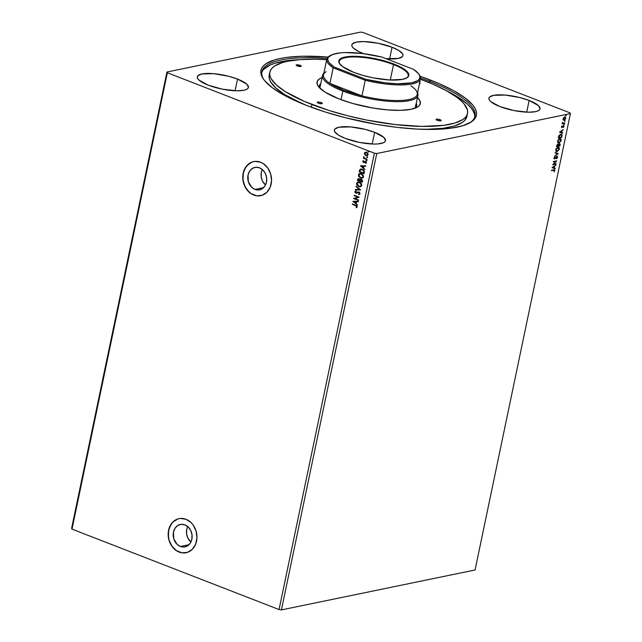 <?xml version="1.0" encoding="UTF-8"?>
<svg xmlns="http://www.w3.org/2000/svg" width="642" height="642" viewBox="0 0 642 642"><rect width="100%" height="100%" fill="white"/><g stroke="black" fill="none" stroke-linecap="round" stroke-linejoin="round"><path stroke-width="0.96" d="M180.402 546.47L189.005 544.697L180.402 546.47L177.048 544.28L173.749 538.702L173.452 532.098L175.017 528.238L177.746 525.509L181.221 524.321L184.912 524.867A11.452 9.381 78.4 0 1 192.135 536.535A11.452 9.381 78.4 0 1 184.968 546.888A11.452 9.381 78.4 0 1 180.402 546.47A11.452 9.381 78.4 0 1 173.18 534.802A11.452 9.381 78.4 0 1 180.346 524.45A11.452 9.381 78.4 0 1 184.912 524.867L188.266 527.058L190.762 530.565L192.022 534.842L191.862 539.248L190.297 543.108L187.568 545.836L184.094 547.016L180.402 546.47M254.994 189.422L263.597 187.649L254.994 189.422L251.64 187.231L248.342 181.646L248.045 175.041L249.61 171.181L252.338 168.453L255.813 167.273L259.504 167.819A11.452 9.381 78.4 0 1 266.727 179.487A11.452 9.381 78.4 0 1 259.561 189.839A11.452 9.381 78.4 0 1 254.994 189.422A11.452 9.381 78.4 0 1 247.772 177.754A11.452 9.381 78.4 0 1 254.938 167.401A11.452 9.381 78.4 0 1 259.504 167.819L262.859 170.01L265.355 173.509L266.615 177.786L266.454 182.192L264.889 186.06L262.161 188.788L258.686 189.968L254.994 189.422M253.71 161.575A17.406 14.26 -101.6 0 0 242.845 177.32A17.406 14.26 -101.6 0 0 253.823 195.032L253.726 195.056A17.406 14.26 78.4 0 1 242.748 177.32A17.406 14.26 78.4 0 1 253.638 161.591A17.406 14.26 78.4 0 1 260.58 162.225L254.97 161.391L252.234 161.969L247.427 165.002L244.104 170.106L242.764 176.51L243.615 183.243L246.528 189.27L251.062 193.683L256.519 195.802L262.072 195.304L266.879 192.279L270.202 187.175L271.542 180.763L270.691 174.038L267.778 168.011L263.244 163.598L260.58 162.225A17.406 14.26 78.4 0 1 271.558 179.953A17.406 14.26 78.4 0 1 260.668 195.69A17.406 14.26 78.4 0 1 253.726 195.056L253.823 195.032A17.406 14.26 -101.6 0 0 260.74 195.674L260.7 195.682M179.118 518.624A17.406 14.26 -101.6 0 0 168.252 534.369A17.406 14.26 -101.6 0 0 179.23 552.088L179.134 552.112A17.406 14.26 78.4 0 1 168.156 534.377A17.406 14.26 78.4 0 1 179.046 518.64A17.406 14.26 78.4 0 1 185.987 519.274L180.378 518.447L177.641 519.025L172.834 522.05L169.512 527.162L168.172 533.566L169.023 540.291L171.936 546.326L176.47 550.732L181.927 552.85L187.48 552.361L192.287 549.327L195.609 544.223L196.95 537.819L196.099 531.086L193.186 525.06L191.083 522.604L185.987 519.274A17.406 14.26 78.4 0 1 196.966 537.009A17.406 14.26 78.4 0 1 186.076 552.746A17.406 14.26 78.4 0 1 179.134 552.112L179.23 552.088A17.406 14.26 -101.6 0 0 186.148 552.73L186.108 552.738M392.061 47.235A26.113 7.006 -168.2 0 1 402.951 55.597A26.113 7.006 -168.2 0 1 385.938 58.655L398.369 58.414L402.39 56.632L402.983 55.356L402.598 53.888L398.971 50.59L392.061 47.235L377.929 43.215L363.621 41.569L356.406 42.107L352.386 43.889L351.792 45.165L352.177 46.633L353.533 48.246L358.91 51.633L363.805 53.695A26.113 7.006 -168.2 0 1 362.722 53.286A26.113 7.006 -168.2 0 1 351.824 44.924A26.113 7.006 -168.2 0 1 366.197 41.666A26.113 7.006 -168.2 0 1 392.061 47.235L389.622 58.904L392.061 47.235M529.144 100.489A26.113 7.006 -168.2 0 1 540.034 108.859A26.113 7.006 -168.2 0 1 525.662 112.109A26.113 7.006 -168.2 0 1 499.805 106.54L513.937 110.56L528.246 112.206L535.46 111.668L537.916 110.922L539.473 109.886L540.074 108.61L538.333 105.529L529.144 100.489L519.996 97.6L505.182 95.056L493.489 95.361L489.477 97.143L488.883 98.419L489.268 99.887L490.624 101.5L499.805 106.54A26.113 7.006 -168.2 0 1 488.915 98.178A26.113 7.006 -168.2 0 1 503.288 94.92A26.113 7.006 -168.2 0 1 529.144 100.489L526.705 112.157L529.144 100.489M367.031 160.644L366.101 160.701L366.767 160.829L366.574 160.195L366.02 160.372L366.55 160.853L366.502 160.163L366.02 160.372L366.702 160.123M374.623 132.34A26.113 7.006 -168.2 0 1 385.513 140.71A26.113 7.006 -168.2 0 1 371.14 143.96A26.113 7.006 -168.2 0 1 345.284 138.391L359.408 142.412L373.724 144.057L377.673 143.952L383.394 142.773L384.951 141.746L385.545 140.47L383.804 137.38L374.623 132.34L365.475 129.451L350.652 126.907L338.968 127.22L334.955 128.994L334.354 130.27L334.739 131.746L338.366 135.045L345.284 138.391A26.113 7.006 -168.2 0 1 334.386 130.029A26.113 7.006 -168.2 0 1 348.758 126.779A26.113 7.006 -168.2 0 1 374.623 132.34L372.183 144.009L374.623 132.34M237.532 79.086A26.113 7.006 -168.2 0 1 248.43 87.456A26.113 7.006 -168.2 0 1 234.057 90.707A26.113 7.006 -168.2 0 1 208.193 85.137L222.325 89.158L236.633 90.803L243.848 90.265L246.303 89.519L247.868 88.484L248.462 87.208L246.721 84.126L237.532 79.086L228.392 76.197L213.569 73.653L201.885 73.958L197.864 75.74L197.271 77.016L197.656 78.484L199.012 80.098L208.193 85.137A26.113 7.006 -168.2 0 1 197.303 76.775A26.113 7.006 -168.2 0 1 211.675 73.517A26.113 7.006 -168.2 0 1 237.532 79.086L235.1 90.755L237.532 79.086M469.719 122.887A108.811 29.203 11.8 0 0 429.554 81.365L430.477 80.073A110.031 29.532 -168.2 0 1 470.426 122.478A110.031 29.532 -168.2 0 1 306.86 105.553L325.293 112.013L345.396 117.727L376.974 124.452L397.799 127.445L417.501 129.106L435.332 129.379L450.596 128.24L462.713 125.744L471.212 121.98L474.005 119.669L475.778 117.101L476.516 114.292L476.22 111.283L474.887 108.089L472.536 104.75L464.856 97.769L453.485 90.594L438.847 83.5L420.181 76.302A110.031 29.532 -168.2 0 1 430.477 80.073L429.554 81.365A108.811 29.203 -168.2 0 1 474.944 116.218A108.811 29.203 -168.2 0 1 469.719 122.887M429.281 82.674L429.554 81.365L429.281 82.674M570.409 113.61L475.064 569.984L281.421 609.9L376.766 153.526L570.409 113.61L376.766 153.526L374.382 153.189L279.045 609.555L72.016 529.128L167.353 72.763L374.382 153.189L167.353 72.763L166.936 72.016L71.591 528.39L166.936 72.016L360.579 32.1L166.936 72.016L167.353 72.763L72.016 529.128L71.591 528.39L72.016 529.128L279.045 609.555L374.382 153.189L376.766 153.526L281.421 609.9L279.045 609.555L281.421 609.9L475.064 569.984L570.409 113.61L569.984 112.872L362.955 32.445L569.984 112.872L570.409 113.61M556.197 163.702L553.653 164.224L556.799 160.829L553.372 161.535L553.284 161.977L555.836 161.447L552.682 164.85L556.108 164.143L556.197 163.702L553.653 164.224L556.799 160.829L553.372 161.535L553.284 161.977L555.836 161.447L552.682 164.85L556.197 163.702M558.291 153.679L555.266 152.475L555.169 152.957L557.473 153.815L554.487 156.231L558.307 153.607L555.266 152.475L555.169 152.957L557.473 153.815L554.487 156.231L558.291 153.679M559.904 145.951L560.193 144.241L559.463 143.639L558.396 144.731L557.882 144.33L557.087 144.795L556.486 146.649L559.904 145.951L556.518 146.48L559.904 145.951L560.145 144.795L559.463 143.639L558.396 144.731L557.778 144.338L556.486 146.649L559.904 145.951M558.452 137.236L558.267 138.11L561.694 137.404L562.015 134.788L560.522 134.274L559.054 135.478L558.267 138.11L561.694 137.404L561.694 135.96L561.694 137.404L558.307 137.934L561.413 137.292L561.975 136.064C562.167 134.563 561.766 133.937 560.763 134.21L558.861 135.847L558.452 137.236M563.299 119.958L564.326 120.134L565.458 119.051L565.754 117.622L565.193 116.964L564.037 117.334L563.235 118.489L563.178 119.765L564.093 120.198L565.722 118.313L564.775 116.956L563.796 117.574L563.13 118.85L563.299 119.958L564.093 120.198M563.885 123.063L562.882 123.136L562.496 122.293L562.127 123.85L564.631 123.336L564.727 122.887L563.042 123.168L562.496 122.293L562.127 123.85L564.631 123.336L562.167 123.673L564.631 123.336L564.727 122.887L563.885 123.063M561.983 125.992L561.533 127.517L563.411 126.121L563.66 127.252L563.837 125.728L562.007 127.188L561.983 125.992L561.445 126.923L561.927 127.63L563.411 126.121L563.491 127.445L564.021 126.466L563.491 125.68L562.007 127.188L561.983 125.992M554.231 171.719L554.608 169.705L551.558 170.226L551.47 170.668L554.263 170.138L554.231 171.719L554.848 170.555L553.869 169.745L551.47 170.668L553.468 170.09L551.502 170.491L553.741 170.194L554.495 170.628L554.231 171.719M559.519 132.14L562.553 133.279L562.657 132.798L561.678 132.429L562.015 130.816L563.339 129.524L559.519 132.14L562.553 133.279L562.657 132.798L561.678 132.429L562.015 130.816L563.339 129.524L559.519 132.14L562.553 133.279L559.519 132.14M564.101 124.781L564.422 124.099L563.893 124.476M565.963 115.865L566.284 115.183L565.754 115.56M564.808 121.394L565.129 120.712L564.599 121.081M558.885 143.054L560.988 140.991L561.164 139.531L560.378 138.632L558.187 139.787L557.633 142.524L558.885 143.054L558.034 142.949L558.885 143.054L561.132 140.47L559.792 138.64L557.529 141.248L558.885 143.054L557.882 142.901M557.104 151.6L559.198 149.538L559.375 148.077L558.596 147.179L556.405 148.326L555.852 151.071L557.104 151.6L556.253 151.496L557.104 151.6L559.351 149.016L558.01 147.187L555.747 149.795L557.104 151.6L556.092 151.448M556.662 156.175L557.617 157.306L556.943 156.287L554.688 158.446L554.094 157.844L554.84 156.792L554.022 158.02L554.608 158.879L556.566 156.616L556.205 156.833L557.264 157.41L556.598 158.751L557.617 157.306L557.248 156.295L554.808 158.397L554.359 158.076L554.84 156.792L554.078 157.82L554.134 158.743L554.752 158.839L557.071 156.744L556.598 158.751L557.617 157.306L556.317 158.646M552.096 167.65L555.137 168.782L555.234 168.3L554.263 167.939L554.6 166.326L555.924 165.026L552.112 167.57L555.137 168.782L555.234 168.3L554.263 167.939L554.6 166.326L555.924 165.026L552.112 167.57L555.137 168.782L552.096 167.642M367.144 155.653L364.736 154.634L366.245 155.653L367.778 155.292L368.075 153.871L366.911 152.459L364.817 152.475L364.552 154.313L364.592 153.165L364.736 154.634L365.916 155.549L367.039 155.677L368.099 154.65L366.598 152.315L365.234 152.25L364.391 153.205L365.555 152.17M366.991 159.633L367.08 159.192L364.439 158.012L363.677 156.841L364.03 158.004L363.412 158.245L366.991 159.633L367.08 159.192L364.664 158.173L363.797 156.72L364.03 158.004L363.412 158.245L366.991 159.633M364.247 162.522L365.876 161.985L365.723 163.517L366.389 162.354L365.266 161.391L363.468 162.001L363.396 160.628L362.69 161.375L363.308 162.41L365.483 161.912L365.723 163.517L366.397 162.795L365.555 161.463L363.549 162.041L363.396 160.628L362.706 161.278L363.589 160.588M364.327 172.369L364.223 170.812L362.826 169.432L361.013 168.998L359.705 169.769L359.151 171.799L364.046 173.701L364.327 172.369L362.401 169.239L360.756 169.031L359.801 169.632L359.151 171.799L364.046 173.701L364.327 172.369M361.398 179.198L359.953 179.624L359.03 178.677L357.538 179.535L357.369 180.346L362.265 182.248L362.513 180.482L361.398 179.198L359.953 179.624L358.268 178.596L357.369 180.346L362.265 182.248L362.505 181.1L361.398 179.198L360.643 179.118M360.652 189.984L356.149 186.164L356.053 186.645L359.472 189.486L355.467 189.438L355.371 189.92L360.652 189.984L356.149 186.164L356.053 186.645L359.472 189.486L355.467 189.438L355.371 189.92L360.652 189.984M358.557 199.999L354.914 198.587L359.159 197.126L354.264 195.224L354.167 195.666L357.819 197.086L353.565 198.538L358.461 200.44L358.557 199.999L354.914 198.587L359.159 197.126L354.264 195.224L354.167 195.666L357.819 197.086L353.565 198.538L358.461 200.44L358.557 199.999M355.748 205.199L352.442 203.915L352.354 204.357L356.519 206.098L356.454 207.783L357.249 206.917L356.816 205.737L352.442 203.915L352.354 204.357L355.804 205.584L352.354 204.357L352.618 203.987L355.804 205.584L356.743 206.724L356.125 207.414L356.454 207.783L357.249 206.917L355.748 205.199M352.98 201.339L357.498 205.079L356.149 203.402L356.487 201.789L358.18 201.805L358.276 201.323L352.98 201.339L357.498 205.079L356.149 203.402L356.487 201.789L358.18 201.805L358.276 201.323L352.98 201.339M358.501 194.093L358.669 194.55L359.817 194.101L359.753 192.592L358.477 191.846L355.869 192.664L355.355 191.982L356.166 191.316L355.933 190.859L354.93 191.46L355.09 192.576L356.398 193.21L358.846 192.383L359.512 193.202L358.501 194.093L359.079 194.494L360.01 193.675L358.942 191.942L355.869 192.664L355.371 191.846L356.166 191.316L355.933 190.859L354.874 191.645L355.804 193.114L358.846 192.383L359.504 193.507L358.902 194.028M360.387 186.758L358.734 186.605L360.515 186.726L361.679 185.634L361.486 183.805L360.066 182.376L358.268 181.959L357.04 182.521L356.551 183.684L356.864 184.992L358.926 186.565L356.783 183.379L358.734 186.605L360.29 186.782L361.743 185.386L359.632 182.176L358.051 181.999L356.591 183.419L358.148 181.975M362.168 178.211L360.515 178.059L362.297 178.179L363.46 177.088L363.276 175.258L361.847 173.83L360.058 173.42L358.822 173.974L358.645 176.446L360.708 178.019L358.573 174.833L360.515 178.059L362.072 178.235L363.532 176.839L361.414 173.637L359.833 173.452L358.372 174.873L359.929 173.436M360.403 165.837L364.913 169.576L363.565 167.899L363.902 166.278L365.595 166.302L365.699 165.821L360.419 165.756L364.913 169.576L363.565 167.899L363.902 166.278L365.595 166.302L365.699 165.821L360.403 165.837M367.738 157.258L367.055 157.507L367.553 157.21L367.072 156.736L366.807 157.314L367.545 157.298L366.726 156.985L367.409 156.728M368.893 151.737L368.211 151.985L368.709 151.689L368.219 151.215L367.962 151.785L368.701 151.777L367.882 151.456L368.564 151.207M360.579 32.1L362.955 32.445L360.579 32.1M328.078 57.066L302.013 56.247L286.749 57.387L280.265 58.47L274.632 59.883L266.125 63.646L263.34 65.957L261.567 68.534L260.821 71.334L261.117 74.352L262.45 77.538L264.809 80.876L272.481 87.858L283.86 95.04L306.86 105.553A110.031 29.532 -168.2 0 1 263.549 79.263A110.031 29.532 -168.2 0 1 328.078 57.066M264.031 79.913A108.811 29.203 -168.2 0 1 261.92 71.711A108.811 29.203 -168.2 0 1 327.011 58.51A108.811 29.203 11.8 0 0 264.031 79.913M420.582 78.059A108.811 29.203 -168.2 0 1 429.554 81.365A108.811 29.203 11.8 0 0 420.582 78.059M177.738 519.001L172.931 522.034L171.045 524.37L168.669 530.236L168.421 536.937L169.119 540.275L172.032 546.302L176.566 550.716L182.023 552.834M252.33 161.953L249.786 163.164L245.637 167.313L243.262 173.188L243.013 179.88L244.931 186.381L248.727 191.709L251.158 193.659L256.615 195.778M262.305 169.504A11.452 9.381 -101.6 0 0 265.499 184.992L262.45 180.988L261.182 176.71L261.35 172.305L262.305 169.504M187.713 526.56A11.452 9.381 -101.6 0 0 190.907 542.041L187.857 538.036L186.589 533.759L186.758 529.353L187.713 526.56M356.615 207.703L356.125 207.414L356.936 206.684L355.804 205.584L356.912 206.363L356.615 207.703M358.188 201.765L356.487 201.789L358.188 201.765M357.53 204.91L353.18 201.299L357.53 204.91M355.885 202.976L356.141 201.74L354.167 201.765L356.141 201.74L354.167 201.765L355.941 201.781L355.684 203.016L356.141 201.74L355.684 203.016L354.167 201.765L355.885 202.976M358.485 200.336L353.565 198.538L358.011 197.046L354.167 195.666L354.432 195.288L358.011 197.046L353.766 198.498L358.485 200.336M359.175 194.478L358.701 194.069L358.669 194.55M358.693 194.053L359.697 193.467L358.525 192.303L359.672 193.017L358.998 194.012M356.792 193.138L355.804 193.114L354.874 191.645L356.125 190.818M356.559 192.64L355.869 192.664M355.965 190.851L355.082 192.094L356.687 193.154M360.66 189.936L355.371 189.92L355.652 189.438L355.564 189.88L360.66 189.936M359.672 189.446L356.053 186.645L356.31 186.292L359.672 189.446M358.469 181.919L356.952 182.882L356.896 184.599L358.284 186.244L360.274 186.774M358.292 182.472L360.082 182.737L361.237 183.885L361.382 185.361L360.443 186.22M359.552 182.521L358.356 182.456M360.17 186.284L361.438 185.161L360.074 186.308L358.822 186.164L357.096 183.596L358.252 182.48L359.729 182.577L361.438 185.161L359.729 182.577M359.03 178.677L358.461 178.556M358.501 178.548L357.73 179.495L358.364 178.58M360.924 179.567L361.358 179.559M361.502 179.608L362.192 180.386L362.048 181.566L361.502 179.608L360.483 179.961L361.502 179.608M358.573 179.07L359.632 179.447L359.729 180.667L359.143 179.086L358.252 179.6L359.143 179.086M357.963 180.097L358.942 179.126L359.729 180.667L357.963 180.097L358.942 179.126L359.536 180.707L357.963 180.097M360.034 180.9L360.282 180.001L361.31 179.648L362.152 181.06L361.855 181.606L360.034 180.9L360.282 180.001L361.31 179.648L362 180.426L361.855 181.606L360.034 180.9M358.059 179.64L358.942 179.126M360.25 173.38L358.742 174.343L358.685 176.052L360.066 177.698L362.056 178.227M360.082 173.934L361.695 174.11L362.931 175.178L363.195 176.719L362.232 177.682M361.342 173.974L360.138 173.91M361.96 177.738L363.22 176.614L361.863 177.762L360.603 177.617L358.886 175.049L360.042 173.934L361.518 174.038L363.22 176.614L361.518 174.038M360.868 169.006L359.905 169.729L359.351 171.759L364.07 173.597L359.151 171.799L359.801 169.632L360.852 169.015M361.101 169.496L363.757 170.571L363.637 173.067L359.745 171.55L360.21 170.042L362.505 169.64L361.117 169.496M362.313 169.681L364.054 171.318L362.313 169.681L363.693 170.836L363.741 172.586L364.054 171.318L363.837 173.027L363.934 172.546L363.637 173.067L359.745 171.55L360.403 169.817L362.313 169.681M365.603 166.262L363.902 166.278L365.603 166.262M364.945 169.4L360.595 165.796L364.945 169.4M363.3 167.474L363.557 166.238L361.59 166.254L363.557 166.238L361.59 166.254L363.364 166.278L363.107 167.514L363.557 166.238L363.107 167.514L361.59 166.254L363.3 167.474M364.07 162.025L365.17 161.351M365.675 161.872L365.178 161.872M365.314 161.848L364.849 162.169M362.706 161.278L363.669 162.442L362.706 161.278M363.484 160.628L362.915 161.64L364.175 162.53M365.081 161.375L363.918 162.033M366.502 160.163L366.02 160.372M366.349 160.901L366.839 160.685M366.413 160.107L366.694 160.893M367.015 159.521L363.412 158.245L363.677 157.868L367.015 159.521M363.926 156.736L364.223 157.964L363.605 157.009L363.99 156.68M367.216 156.768L366.726 156.985M367.055 157.507L367.545 157.298M367.12 156.72L367.401 157.499M365.595 152.154L364.704 152.828L364.744 154.273L365.916 155.549L367.096 155.653M365.499 152.724L366.582 152.668L367.714 153.582L367.762 154.698L366.694 155.187M367.007 155.187L367.858 154.433L366.702 152.716L367.657 154.473L366.911 155.203L366.012 155.115L364.833 153.382L365.627 152.652L366.702 152.716L365.723 152.635M368.364 151.247L367.882 151.456M368.211 151.985L368.701 151.777M368.275 151.191L368.556 151.977M359.536 182.617L361.277 184.768L360.876 185.899L359.897 186.332L358.14 185.795L357.072 184.021L357.891 182.593L359.536 182.617M360.282 180.001L361.31 179.648M361.326 174.078L363.059 176.229L362.77 177.232L361.687 177.794L359.921 177.248L358.854 175.483L359.488 174.159L361.326 174.078M366.502 152.756L367.633 153.895L366.983 155.187L365.779 155.003L364.873 153.968L365.089 152.908L366.502 152.756M554.327 169.6L553.869 169.745M554.455 169.681L554.848 170.555L553.95 171.607M553.741 170.194L554.495 170.628M553.468 170.09L554.335 170.154M554.046 171.486L554.415 169.649M562.986 129.756L561.742 130.711L561.678 132.429L560.346 131.939L561.349 130.968L560.073 131.827L561.349 130.968L561.373 132.316L560.346 131.939L561.63 131.08L561.373 132.316L561.742 130.711L562.986 129.756M562.376 132.693L562.272 133.167L562.376 132.693M563.211 125.575L563.716 126.45L563.556 125.623M563.411 126.121L562.344 127.405L561.541 127.533L562.512 126.691M561.445 126.923L561.927 127.63M562.873 126.169L563.371 126.097M563.973 123.938L563.82 124.676M563.869 124.66L564.166 124.034M562.368 122.55L562.761 123.063L562.352 122.55M563.042 123.168L562.633 122.654M562.873 123.136L562.344 122.606M566.324 115.44L565.682 115.761M565.73 115.745L566.027 115.119M564.495 116.852L565.722 118.313L565.096 116.932M563.532 117.895L565 117.398L565.417 118.377L564.19 119.757L563.17 118.682L564.679 117.398L565.417 118.377L565.056 119.155L563.812 120.094L563.018 119.845M563.371 120.086L565.177 118.939M564.968 119.26L563.869 119.765L563.411 119.059L564.406 117.293L564.984 117.438M563.451 119.597L563.138 118.818M564.928 117.39L563.556 117.871M564.19 119.757L563.668 119.669M563.162 118.674L563.909 119.653M565.169 120.969L564.527 121.282M564.575 121.266L564.88 120.648M561.493 134.242L560.763 134.21M561.349 134.194L561.694 135.96L561.317 134.178M561.413 135.285L560.394 134.547L558.853 135.903L558.436 137.484L560.667 134.651L561.694 135.39L561.437 137.035L558.436 137.484L559.286 135.213L561.052 134.603M560.667 134.651L561.654 135.149L561.437 137.035L558.717 137.597L559.567 135.326L561.252 134.676L560.394 134.547M560.506 138.672L559.792 138.64M560.354 138.632L561.132 140.47L558.612 142.949L560.707 140.879L560.883 139.426L560.273 138.584M558.018 142.428L557.569 141.248L558.139 139.884L559.294 139.009L560.289 139.194M560.137 139.065L559.423 138.969L560.779 140.558L558.981 142.612L557.882 141.152L559.704 139.081L557.609 141.047L558.701 142.508M559.704 139.081L560.643 139.394L560.803 140.454L559.102 142.58L558.026 142.283L557.906 141.047L558.813 139.555L560.001 139.001M558.981 142.612L558.267 142.516M558.572 144.346L558.147 145.509L559.367 144.081L559.752 145.076L558.38 145.838L557.874 144.273M559.182 143.535L560.145 144.795L559.631 145.838L559.655 143.615M559.439 144.073L559.647 145.573L558.38 145.838L559.359 144.017M557.689 144.779L558.026 145.911L556.927 146.135L557.417 144.675L556.742 145.573L557.689 144.779L558.026 145.911L556.646 146.031L556.999 144.94L557.81 144.843M558.717 147.219L558.01 147.187M558.572 147.17L559.351 149.016L556.823 151.488L558.917 149.425L559.094 147.965L558.492 147.13M556.237 150.974L555.771 149.995L556.237 148.599L557.384 147.588L558.5 147.74M558.355 147.612L557.633 147.516L558.997 149.105L557.192 151.159L556.1 149.698L557.914 147.628L555.82 149.594L556.911 151.047M557.914 147.628L558.861 147.941L558.997 149.105L557.32 151.127L556.333 151.022L556.124 149.594L556.887 148.238L558.219 147.548M557.192 153.703L555.169 152.948L557.192 153.703M556.847 156.728L557.264 157.41M554.022 158.759L554.608 158.879M554.688 158.446L554.375 157.956M554.094 157.844L554.407 158.333M556.47 158.526L557.312 157.322L556.967 156.183M556.566 156.616L557.055 156.744M555.884 163.766L556.108 164.143L552.794 164.657L555.884 163.766M555.555 161.343L553.324 161.8L555.555 161.343M556.413 160.909L553.372 164.119L556.413 160.909M555.571 165.259L554.319 166.214L553.982 167.827L554.319 166.214L555.571 165.259M554.961 168.196L554.857 168.677L554.961 168.196M553.934 166.479L552.65 167.329L553.934 166.479L552.65 167.329L554.207 166.583L553.95 167.819L552.931 167.442L553.95 167.819L553.934 166.479M557.192 151.159L556.51 151.087M321.241 102.592A2.608 0.698 -168.2 0 1 322.324 103.426A2.608 0.698 -168.2 0 1 320.888 103.755A2.608 0.698 -168.2 0 1 318.304 103.193L317.212 102.383L318.392 102.022L321.241 102.592L322.332 103.402L321.144 103.763L318.304 103.193A2.608 0.698 -168.2 0 1 317.212 102.359A2.608 0.698 -168.2 0 1 318.649 102.038A2.608 0.698 -168.2 0 1 321.241 102.592L320.992 103.755L321.241 102.592M300.191 65.34A2.608 0.698 -168.2 0 1 301.283 66.174A2.608 0.698 -168.2 0 1 299.846 66.503A2.608 0.698 -168.2 0 1 297.262 65.949L296.227 65.002L297.8 64.794L301.291 66.15L300.103 66.511L297.262 65.949A2.608 0.698 -168.2 0 1 296.171 65.107A2.608 0.698 -168.2 0 1 297.607 64.786A2.608 0.698 -168.2 0 1 300.191 65.34L299.95 66.511L300.191 65.34M419.683 82.738A2.608 0.698 -168.2 0 1 420.125 83.267A2.608 0.698 -168.2 0 1 419.507 83.572M440.083 119.685A2.608 0.698 -168.2 0 1 441.166 120.519A2.608 0.698 -168.2 0 1 439.73 120.848A2.608 0.698 -168.2 0 1 437.146 120.287L436.054 119.476L437.234 119.115L440.083 119.685L441.174 120.495L439.987 120.856L437.146 120.287A2.608 0.698 -168.2 0 1 436.054 119.452A2.608 0.698 -168.2 0 1 437.491 119.123A2.608 0.698 -168.2 0 1 440.083 119.685L439.834 120.848L440.083 119.685M415.406 108.033A49.619 13.313 11.8 0 0 416.281 103.306A49.619 13.313 -168.2 0 1 416.618 105.914A49.619 13.313 -168.2 0 1 415.406 108.033M417.493 97.488A52.748 14.156 -168.2 0 1 417.452 107.037A52.748 14.156 -168.2 0 1 339.04 98.924L325.077 92.159L318.873 87.087L317.108 83.958L317.325 81.173L319.507 78.83L322.059 77.554A52.748 14.156 -168.2 0 0 318.272 86.317A52.748 14.156 -168.2 0 0 339.04 98.924L352.618 103.442L372.649 107.984L387.447 109.902L400.632 110.344L411.057 109.276L417.83 106.797L419.17 105.689L420.374 103.113L419.595 100.136L417.493 97.488M415.438 105.119L416.144 107.102A49.619 13.313 11.8 0 0 415.759 105.77M311.37 107.262L311.948 104.51A100.971 27.1 -168.2 0 1 269.833 72.169A100.971 27.1 -168.2 0 1 326.69 59.666L315.423 59.224L300.159 59.618L287.536 61.295L282.368 62.595L274.567 66.046L272.007 68.172L270.378 70.532L269.696 73.108L269.969 75.868L271.189 78.797L276.429 85.025L285.217 91.557L304.268 101.364L328.865 110.432L347.314 115.68L366.582 120.046L395.4 124.596L421.922 126.41L443.855 125.326L454.969 123.031L462.778 119.581L465.338 117.462L466.967 115.103L467.641 112.527L467.376 109.758L463.989 103.771L460.908 100.601L456.943 97.359L446.503 90.771L433.077 84.271L420.414 79.247A100.971 27.1 -168.2 0 1 425.397 81.125A100.971 27.1 -168.2 0 1 467.512 113.465A100.971 27.1 -168.2 0 1 411.939 126.041A100.971 27.1 -168.2 0 1 311.948 104.51L311.37 107.262M269.833 72.169L269.215 75.122A100.971 27.1 11.8 0 0 302.502 103.819L284.599 94.51L275.811 87.978L270.571 81.751L269.351 78.822L269.078 76.061M262.137 71.752L261.784 72.626A108.811 29.203 -168.2 0 1 298.803 59.73L287.038 60.733L275.057 63.205L270.378 64.914L263.886 69.216M474.414 114.027L473.098 110.873L470.771 107.575L467.448 104.165L457.979 97.127L445.933 90.466A108.811 29.203 -168.2 0 1 474.695 117.109M466.903 116.387L464.72 120.415L462.16 122.534L454.351 125.992L443.237 128.28L424.9 129.387A100.971 27.1 11.8 0 0 466.894 116.419L467.512 113.465M419.419 82.593L420.133 83.243L419.338 83.596M319.243 87.28L320.334 85.835A49.619 13.313 11.8 0 0 319.443 86.903M319.756 88.05A49.619 13.313 -168.2 0 1 319.483 85.627A49.619 13.313 -168.2 0 1 320.848 83.372A49.619 13.313 11.8 0 0 319.756 88.05M406.595 78.011A35.254 9.461 11.8 0 0 393.514 64.601L393.915 64.048A35.775 9.606 -168.2 0 1 406.9 77.834A35.775 9.606 -168.2 0 1 353.718 72.329L342.539 66.583L339.273 63.221L338.743 61.207L340.469 58.703L343.237 57.483L349.545 56.432L357.939 56.392L374.559 58.542L391.002 62.972L399.131 66.303L405.094 69.801L407.59 72.073L408.882 75.17L407.156 77.674L402.558 79.359L389.694 79.993L373.074 77.843L362.931 75.395L353.718 72.329A35.775 9.606 -168.2 0 1 339.634 63.783A35.775 9.606 -168.2 0 1 354.199 56.279A35.775 9.606 -168.2 0 1 393.915 64.048L393.514 64.601A35.254 9.461 -168.2 0 1 408.224 75.892A35.254 9.461 -168.2 0 1 406.595 78.011M390.296 80.017L393.514 64.601L390.296 80.017M410.864 85.795A47.877 12.848 -168.2 0 1 416.128 90.506A47.877 12.848 -168.2 0 1 361.96 95.875A47.877 12.848 -168.2 0 1 343.494 90.153L361.96 95.875L329.908 83.42L343.494 90.153L342.828 91.076A48.744 13.081 11.8 0 0 395.071 101.629A48.744 13.081 11.8 0 0 417.581 92.809A48.744 13.081 -168.2 0 1 417.926 95.393A48.744 13.081 -168.2 0 1 391.098 101.468A48.744 13.081 -168.2 0 1 342.828 91.076L341.03 99.679L342.828 91.076A48.744 13.081 -168.2 0 1 322.501 75.459A48.744 13.081 -168.2 0 1 323.857 73.228A48.744 13.081 11.8 0 0 342.828 91.076L343.494 90.153A47.877 12.848 -168.2 0 1 329.908 83.42A47.877 12.848 -168.2 0 1 326.112 71.695M326.778 59.224L323.52 74.817A47.877 12.848 11.8 0 0 329.908 83.42L333.166 67.827L365.218 80.274L361.96 95.875A47.877 12.848 11.8 0 0 417.252 94.398L420.51 78.797A47.877 12.848 -168.2 0 1 365.218 80.274L361.96 95.875L329.908 83.42L333.166 67.827A47.877 12.848 -168.2 0 1 326.778 59.224A47.877 12.848 -168.2 0 1 329.876 55.814M419.033 74.44A47.877 12.848 -168.2 0 1 420.51 78.797M333.984 66.961L365.723 79.295L385.216 82.858L397.278 83.797L411.586 82.866L417.477 80.748L419.122 79.295L419.86 77.626L419.667 75.756L418.552 73.742L413.649 69.416L381.902 57.082L362.417 53.519L344.971 52.58L340.164 52.893L332.684 54.434L328.503 57.082L327.773 58.759L327.966 60.621L329.081 62.635L333.984 66.961A47.002 12.615 -168.2 0 1 330.341 55.517A47.002 12.615 -168.2 0 1 381.902 57.082L413.649 69.416A47.002 12.615 -168.2 0 1 418.72 73.982A47.002 12.615 -168.2 0 1 365.723 79.295L333.984 66.961L333.166 67.827L333.984 66.961M339.843 64.064A35.254 9.461 -168.2 0 1 339.201 61.471A35.254 9.461 -168.2 0 1 358.605 57.082A35.254 9.461 -168.2 0 1 393.514 64.601A35.254 9.461 11.8 0 0 354.745 56.945A35.254 9.461 11.8 0 0 339.843 64.064M330.341 55.517L329.37 56.103A47.877 12.848 11.8 0 0 333.166 67.827L365.218 80.274L365.723 79.295L365.218 80.274A47.877 12.848 11.8 0 0 419.387 74.905L418.72 73.982M406.314 78.188L406.9 77.834M319.844 88.139L322.501 75.459M415.278 108.081L417.926 95.393M340.027 64.336L339.634 63.783"/></g></svg>
